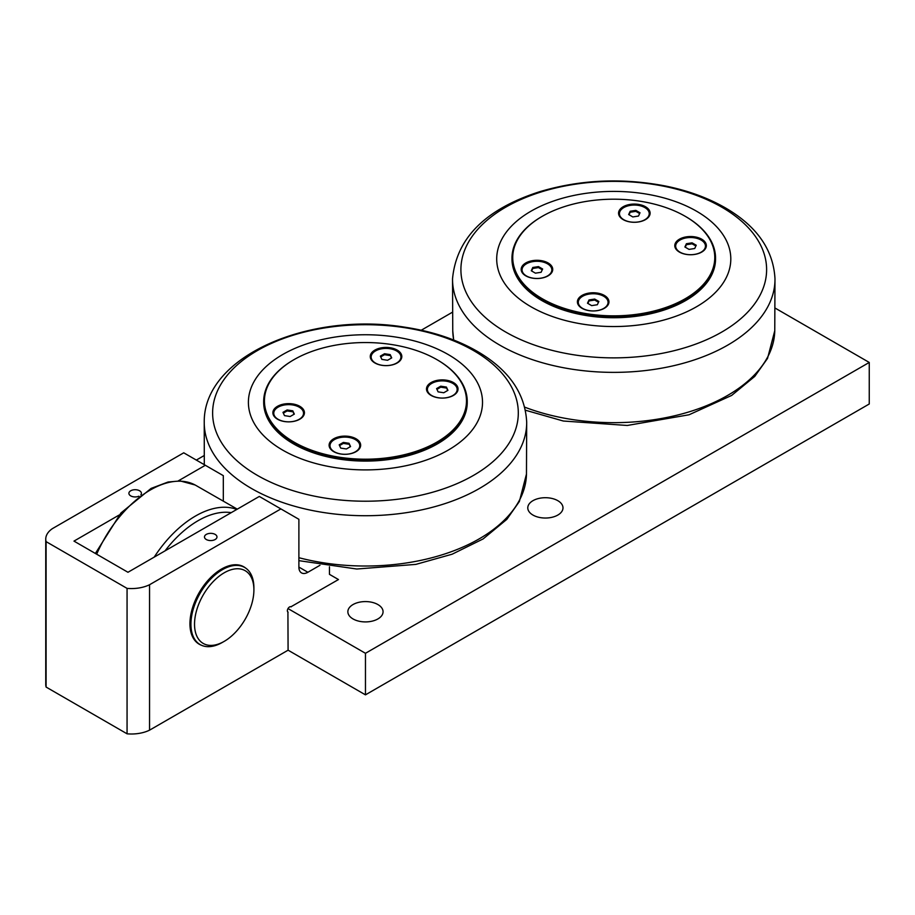 <?xml version="1.0" encoding="UTF-8"?>
<svg xmlns="http://www.w3.org/2000/svg" width="915" height="915" viewBox="0 0 915 915"><rect width="100%" height="100%" fill="white"/><g stroke="black" fill="none" stroke-linecap="round" stroke-linejoin="round"><path stroke-width="1.37" d="M253.901 589.935A41.987 24.236 -60 0 1 224.221 641.358A41.987 24.236 -60 0 1 194.529 624.213A41.987 24.236 -60 0 1 224.221 572.79A41.987 24.236 -60 0 1 253.901 589.935L253.901 587.853A44.526 25.712 120 0 0 244.682 567.472A44.526 25.712 120 0 0 210.37 579.401A44.526 25.712 120 0 0 190.926 624.213A44.526 25.712 120 0 0 200.156 644.595A44.526 25.712 120 0 0 222.414 642.387L224.221 641.358M277.497 419.196A15.772 9.104 180 0 1 272.876 412.757A15.772 9.104 180 0 1 288.648 403.641A15.772 9.104 180 0 1 304.432 412.757A15.772 9.104 180 0 1 294.687 421.175A15.772 9.104 180 0 1 277.497 419.196M304.375 413.477A15.772 9.104 -0 0 0 301.664 409.062M275.644 409.062A15.772 9.104 -0 0 0 272.922 413.477M374.887 362.969A15.772 9.104 180 0 1 370.266 356.53A15.772 9.104 180 0 1 386.038 347.425A15.772 9.104 180 0 1 401.811 356.53A15.772 9.104 180 0 1 392.078 364.948A15.772 9.104 180 0 1 374.887 362.969M401.765 357.25A15.772 9.104 -0 0 0 399.054 352.835M373.023 352.835A15.772 9.104 -0 0 0 370.312 357.25M333.723 451.655A15.772 9.104 180 0 1 329.103 445.216A15.772 9.104 180 0 1 344.875 436.112A15.772 9.104 180 0 1 360.659 445.216A15.772 9.104 180 0 1 350.914 453.634A15.772 9.104 180 0 1 333.723 451.655M360.601 445.948A15.772 9.104 -0 0 0 357.891 441.522M331.871 441.522A15.772 9.104 -0 0 0 329.148 445.948M431.114 395.429A15.772 9.104 180 0 1 426.493 388.989A15.772 9.104 180 0 1 442.265 379.885A15.772 9.104 180 0 1 458.038 388.989A15.772 9.104 180 0 1 448.304 397.407A15.772 9.104 180 0 1 431.114 395.429M457.992 389.721A15.772 9.104 -0 0 0 455.281 385.295M429.249 385.295A15.772 9.104 -0 0 0 426.539 389.721M293.761 359.789A101.782 58.766 -0 0 0 293.486 359.95A101.782 58.766 -0 0 0 263.68 401.491A101.782 58.766 -0 0 0 326.506 455.784A101.782 58.766 -0 0 0 437.427 443.043A101.782 58.766 -0 0 0 467.245 401.491A101.782 58.766 -0 0 0 437.427 359.95A101.782 58.766 -0 0 0 437.164 359.789M293.486 359.95L294.024 359.629A101.016 58.32 180 0 1 436.89 359.629A101.016 58.32 180 0 1 436.89 442.117A101.016 58.32 180 0 1 294.024 442.117A101.016 58.32 180 0 1 294.024 359.629M467.233 401.914A101.782 58.766 180 0 1 467.245 402.325A101.782 58.766 180 0 1 365.462 461.091A101.782 58.766 180 0 1 263.68 402.325A101.782 58.766 180 0 1 263.68 401.914M282.689 354.54A117.051 67.573 -0 0 0 282.689 450.111A117.051 67.573 -0 0 0 448.224 450.111A117.051 67.573 -0 0 0 448.224 354.54A117.051 67.573 -0 0 0 282.689 354.54M456.562 392.844A14.88 8.59 -0 0 0 457.157 390.442L457.157 389.47A14.88 8.59 180 0 1 452.799 395.543A14.88 8.59 180 0 1 436.581 397.407A14.88 8.59 180 0 1 427.385 389.47A14.88 8.59 180 0 1 431.731 383.396A14.88 8.59 180 0 1 447.961 381.532A14.88 8.59 180 0 1 457.157 389.47M427.385 389.47L427.385 390.442A14.88 8.59 -0 0 0 427.968 392.844M359.172 449.071A14.88 8.59 -0 0 0 359.767 446.669L359.767 445.697A14.88 8.59 180 0 1 355.409 451.77A14.88 8.59 180 0 1 339.179 453.634A14.88 8.59 180 0 1 329.995 445.697A14.88 8.59 180 0 1 334.352 439.623A14.88 8.59 180 0 1 350.571 437.759A14.88 8.59 180 0 1 359.767 445.697M329.995 445.697L329.995 446.669A14.88 8.59 -0 0 0 330.59 449.071M400.335 360.384A14.88 8.59 -0 0 0 400.93 357.982L400.93 357.01A14.88 8.59 180 0 1 396.561 363.083A14.88 8.59 180 0 1 380.343 364.948A14.88 8.59 180 0 1 371.158 357.01A14.88 8.59 180 0 1 375.516 350.925A14.88 8.59 180 0 1 391.746 349.072A14.88 8.59 180 0 1 400.93 357.01M371.158 357.01L371.158 357.982A14.88 8.59 -0 0 0 371.742 360.384M775.051 308.046L869.25 362.443L365.462 653.299L288.008 608.578M196.325 460.085L204.194 455.544M421.255 330.224L452.49 312.187M353.007 618.929A17.602 10.168 180 0 1 347.86 611.746A17.602 10.168 180 0 1 358.726 602.356A17.602 10.168 180 0 1 377.906 604.563A17.602 10.168 180 0 1 383.065 611.746A17.602 10.168 180 0 1 372.199 621.136A17.602 10.168 180 0 1 353.007 618.929M532.942 515.053A17.602 10.168 180 0 1 527.783 507.871A17.602 10.168 180 0 1 538.649 498.481A17.602 10.168 180 0 1 557.83 500.688A17.602 10.168 180 0 1 562.988 507.871A17.602 10.168 180 0 1 552.122 517.261A17.602 10.168 180 0 1 532.942 515.053M329.469 566.751L329.469 574.357L338.47 579.55L290.97 606.771M287.916 612.055L288.088 650.188L149.545 730.17L149.545 584.742L280.894 508.912L259.3 496.445L127.963 572.275L73.978 541.108L119.144 515.031M46.093 687.062L46.093 541.634L127.059 588.379L127.059 733.807L46.093 687.062A28.068 16.207 -0 0 1 45.75 684.546L45.75 539.107A28.068 16.207 180 0 1 52.384 528.641L183.732 452.811L223.317 475.663L223.317 500.802M138.931 496.204A6.256 3.614 180 0 1 130.731 495.884A6.256 3.614 180 0 1 128.901 493.322A6.256 3.614 180 0 1 132.755 489.983A6.256 3.614 180 0 1 139.583 490.772A6.256 3.614 180 0 1 141.413 493.322A6.256 3.614 180 0 1 140.887 494.763M288.088 650.188L365.462 694.851L365.462 653.299M206.298 539.507A6.256 3.614 180 0 1 204.468 536.956A6.256 3.614 180 0 1 208.334 533.617A6.256 3.614 180 0 1 215.151 534.406A6.256 3.614 180 0 1 216.981 536.956A6.256 3.614 180 0 1 213.115 540.296A6.256 3.614 180 0 1 206.298 539.507M288.088 612.158A3.054 1.761 -60 0 1 288.008 612.112A3.054 1.761 -60 0 1 288.008 608.578A3.054 1.761 -60 0 1 291.062 606.817A3.054 1.761 -60 0 1 291.142 606.874M280.894 508.912L298.885 519.297L298.885 567.083A12.718 7.343 120 0 0 301.527 572.904A12.718 7.343 120 0 0 307.886 572.275L319.976 565.287M201.311 645.201A44.652 25.78 -60 0 1 199.196 644.194A44.652 25.78 -60 0 1 189.943 623.744A44.652 25.78 -60 0 1 209.432 578.806A44.652 25.78 -60 0 1 243.847 566.843A44.652 25.78 -60 0 1 245.78 568.169M365.462 694.851L869.25 403.995L869.25 362.443M178.276 480.89L205.326 465.278M149.545 584.742A28.068 16.207 180 0 1 127.059 588.379M127.059 733.807A28.068 16.207 0 0 0 149.545 730.17M46.093 541.634A28.068 16.207 180 0 1 45.75 539.107M522.065 269.879A14.88 8.59 180 0 1 531.249 261.942A14.88 8.59 180 0 1 547.479 263.806A14.88 8.59 180 0 1 551.837 269.879A14.88 8.59 180 0 1 542.641 277.817A14.88 8.59 180 0 1 526.422 275.953A14.88 8.59 180 0 1 522.065 269.879L522.065 270.851A14.88 8.59 0 0 0 522.659 273.253M551.242 273.253A14.88 8.59 0 0 0 551.837 270.851L551.837 269.879M532.793 267.477L538.466 266.608L542.629 268.999L541.108 272.281L535.424 273.162L531.272 270.76L532.793 267.477L532.793 268.461L538.466 267.58L542.263 269.776M538.466 266.608L538.466 267.58M619.455 213.653A14.88 8.59 180 0 1 628.639 205.715A14.88 8.59 180 0 1 644.858 207.579A14.88 8.59 180 0 1 649.227 213.653A14.88 8.59 180 0 1 640.031 221.59A14.88 8.59 180 0 1 623.813 219.737A14.88 8.59 180 0 1 619.455 213.653L619.455 214.625A14.88 8.59 0 0 0 620.05 217.027M648.632 217.027A14.88 8.59 0 0 0 649.227 214.625L649.227 213.653M630.183 211.251L635.856 210.381L640.008 212.772L638.487 216.054L632.814 216.935L628.662 214.533L630.183 211.251L630.183 212.234L635.856 211.354L639.654 213.55M635.856 210.381L635.856 211.354M675.682 246.112A14.88 8.59 180 0 1 684.866 238.175A14.88 8.59 180 0 1 701.084 240.039A14.88 8.59 180 0 1 705.454 246.112A14.88 8.59 180 0 1 696.258 254.05A14.88 8.59 180 0 1 680.039 252.197A14.88 8.59 180 0 1 675.682 246.112L675.682 247.096A14.88 8.59 0 0 0 676.276 249.498M704.859 249.498A14.88 8.59 0 0 0 705.454 247.096L705.454 246.112M686.41 243.722L692.083 242.841L696.235 245.231L694.714 248.514L689.041 249.395L684.889 246.993L686.41 243.722L686.41 244.694L692.083 243.813L695.88 246.009M692.083 242.841L692.083 243.813M578.291 302.339A14.88 8.59 180 0 1 587.476 294.401A14.88 8.59 180 0 1 603.706 296.266A14.88 8.59 180 0 1 608.063 302.339A14.88 8.59 180 0 1 598.868 310.276A14.88 8.59 180 0 1 582.649 308.412A14.88 8.59 180 0 1 578.291 302.339L578.291 303.322A14.88 8.59 0 0 0 578.886 305.724M607.469 305.724A14.88 8.59 0 0 0 608.063 303.322L608.063 302.339M589.02 299.937L594.693 299.068L598.856 301.458L597.335 304.741L591.65 305.621L587.499 303.22L589.02 299.937L589.02 300.921L594.693 300.04L598.49 302.236M594.693 299.068L594.693 300.04M531.626 270.966L532.793 268.461M629.017 214.739L630.183 212.234M685.244 247.199L686.41 244.694M587.853 303.425L589.02 300.921M696.521 306.754A117.051 67.573 0 0 0 696.521 211.193A117.051 67.573 0 0 0 530.986 211.193A117.051 67.573 0 0 0 530.986 306.754A117.051 67.573 0 0 0 696.521 306.754M677.546 241.937A15.772 9.104 0 0 0 674.835 246.364M706.288 246.364A15.772 9.104 0 0 0 703.578 241.937M580.167 298.164A15.772 9.104 0 0 0 577.445 302.591M608.898 302.591A15.772 9.104 0 0 0 606.188 298.164M621.319 209.478A15.772 9.104 0 0 0 618.609 213.904M650.062 213.904A15.772 9.104 0 0 0 647.351 209.478M523.94 265.705A15.772 9.104 0 0 0 521.218 270.131M552.671 270.131A15.772 9.104 0 0 0 549.961 265.705M715.53 258.556A101.782 58.766 180 0 1 715.541 258.979A101.782 58.766 180 0 1 685.724 300.52A101.782 58.766 180 0 1 574.803 313.262A101.782 58.766 180 0 1 511.977 258.979A101.782 58.766 180 0 1 511.977 258.556M542.057 216.432A101.782 58.766 0 0 0 541.783 216.592L542.321 216.283A101.016 58.32 180 0 1 685.186 216.283A101.016 58.32 180 0 1 685.186 298.759A101.016 58.32 180 0 1 542.321 298.759A101.016 58.32 180 0 1 542.321 216.283L541.783 216.592A101.782 58.766 0 0 0 511.977 258.144A101.782 58.766 0 0 0 574.803 312.438A101.782 58.766 0 0 0 685.724 299.697A101.782 58.766 0 0 0 715.541 258.144A101.782 58.766 0 0 0 685.724 216.592A101.782 58.766 0 0 0 685.461 216.432M701.713 239.192A15.772 9.104 180 0 1 706.334 245.643A15.772 9.104 180 0 1 690.562 254.747A15.772 9.104 180 0 1 674.79 245.643A15.772 9.104 180 0 1 684.523 237.225A15.772 9.104 180 0 1 701.713 239.192M604.335 295.419A15.772 9.104 180 0 1 608.955 301.859A15.772 9.104 180 0 1 593.172 310.974A15.772 9.104 180 0 1 577.399 301.859A15.772 9.104 180 0 1 587.133 293.452A15.772 9.104 180 0 1 604.335 295.419M645.487 206.733A15.772 9.104 180 0 1 650.107 213.172A15.772 9.104 180 0 1 634.335 222.288A15.772 9.104 180 0 1 618.563 213.172A15.772 9.104 180 0 1 628.296 204.766A15.772 9.104 180 0 1 645.487 206.733M548.108 262.96A15.772 9.104 180 0 1 552.729 269.399A15.772 9.104 180 0 1 536.945 278.515A15.772 9.104 180 0 1 521.173 269.399A15.772 9.104 180 0 1 530.906 260.992A15.772 9.104 180 0 1 548.108 262.96M349.038 443.295L350.559 446.577L346.396 448.968L340.723 448.098L339.202 444.816L343.354 442.414L349.038 443.295L350.193 446.783M302.945 416.611A14.88 8.59 -0 0 0 303.54 414.209L303.54 413.237A14.88 8.59 180 0 1 299.182 419.31A14.88 8.59 180 0 1 282.952 421.175A14.88 8.59 180 0 1 273.768 413.237A14.88 8.59 180 0 1 278.126 407.152A14.88 8.59 180 0 1 294.344 405.288A14.88 8.59 180 0 1 303.54 413.237M273.768 413.237L273.768 414.209A14.88 8.59 -0 0 0 274.363 416.611M292.811 410.835L294.333 414.106L290.169 416.508L284.496 415.627L282.975 412.356L287.127 409.954L292.811 410.835L293.967 414.312M390.202 354.608L391.712 357.891L387.56 360.281L381.875 359.401L380.365 356.129L384.517 353.728L390.202 354.608L391.357 358.097M446.417 387.068L447.938 390.339L443.786 392.741L438.113 391.872L436.592 388.589L440.744 386.187L446.417 387.068L447.584 390.556M343.354 442.414L343.354 443.398L349.038 444.267M339.557 445.582L343.354 443.398M287.127 409.954L287.127 410.926L292.811 411.807M283.33 413.123L287.127 410.926M384.517 353.728L384.517 354.7L390.202 355.58M380.72 356.896L384.517 354.7M440.744 386.187L440.744 387.171L446.417 388.04M436.947 389.367L440.744 387.171M165.032 550.876A87.383 50.451 -60 0 1 198.132 520.658A87.383 50.451 -60 0 1 231.232 512.652M236.779 509.449A91.203 52.658 120 0 0 195.501 516.026A91.203 52.658 120 0 0 154.212 557.109M96.681 554.216A91.203 52.658 -60 0 1 150.38 489.971A91.203 52.658 -60 0 1 195.169 485.007L237.282 509.152M307.886 572.275L298.885 567.083M525.427 410.217L563.343 421.026L627.267 425.464L689.041 414.781L731.645 395.429L754.749 376.408L767.536 358.406L774.765 330.727A161.017 92.964 180 0 1 727.608 395.44A161.017 92.964 180 0 1 524.73 407.164M453.737 340.037A161.017 92.964 180 0 1 452.753 330.727L453.657 340.003M721.844 332.019A152.851 88.252 180 0 1 505.675 332.019A152.851 88.252 180 0 1 505.675 207.213A152.851 88.252 180 0 1 721.844 207.213A152.851 88.252 180 0 1 721.844 332.019M452.536 278.709A161.223 93.078 0 0 0 551.596 365.176A161.223 93.078 0 0 0 727.757 345.104A161.223 93.078 0 0 0 774.982 278.709C773.358 249.681 756.739 226.028 725.126 207.728C707.798 197.812 687.886 190.56 665.365 185.985C622.166 177.704 580.259 179.614 539.644 191.715C485.453 209.123 456.413 238.117 452.536 278.709L452.753 330.727M298.885 560.655L356.781 569.016L415.868 564.383L452.182 554.193L483.131 538.924L506.841 519.343L519.365 501.5L526.468 474.084A161.017 92.964 180 0 1 298.885 557.704M257.378 350.571A152.851 88.252 180 0 1 473.547 350.571A152.851 88.252 180 0 1 473.547 475.365A152.851 88.252 180 0 1 257.378 475.365A152.851 88.252 180 0 1 257.378 350.571M251.453 488.461A161.223 93.078 -0 0 0 427.614 508.523A161.223 93.078 -0 0 0 526.685 422.067C525.21 394.113 509.632 371.067 479.952 352.938C458.678 340.14 433.561 331.539 404.59 327.147C309.991 311.569 203.507 355.809 204.239 422.067A161.223 93.078 -0 0 0 251.453 488.461M195.169 485.007L180.209 480.947L168.074 482.011L151.089 488.416L120.94 512.972L95.366 553.461M197.571 643.108L200.156 644.595M242.098 565.985L244.682 567.472M467.245 402.325L467.245 401.491M263.68 402.325L263.68 401.491M774.765 330.727L774.982 278.709M715.541 258.979L715.541 258.144M511.977 258.979L511.977 258.144M204.297 464.683L204.239 422.067M526.468 474.084L526.685 422.067"/></g></svg>
